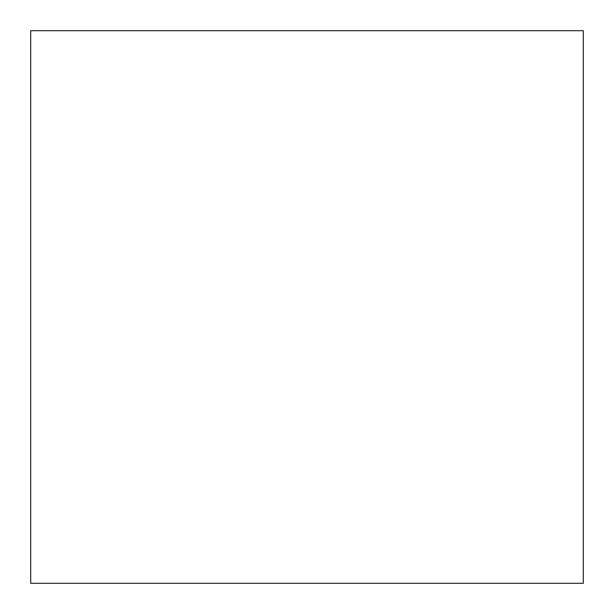 <?xml version="1.0" encoding="UTF-8"?>
<svg xmlns="http://www.w3.org/2000/svg" width="614" height="614" viewBox="0 0 614 614"><rect width="100%" height="100%" fill="white"/><g stroke="black" fill="none" stroke-linecap="round" stroke-linejoin="round"><path stroke-width="0.92" d="M30.7 583.3L583.3 583.3L583.3 30.7L30.7 30.7L30.7 583.3"/></g></svg>
